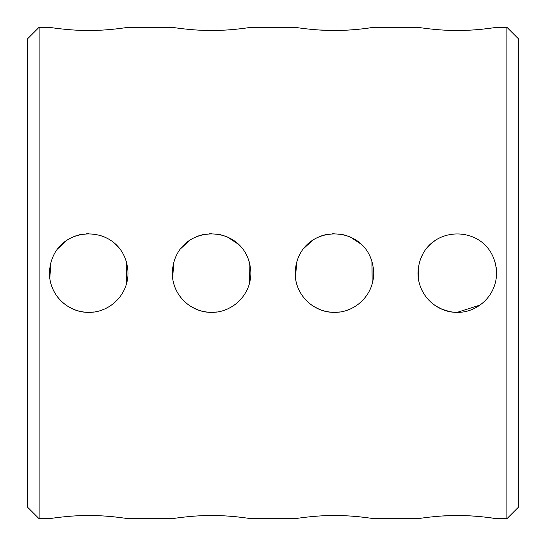 <?xml version="1.0" encoding="UTF-8"?>
<svg xmlns="http://www.w3.org/2000/svg" width="546" height="546" viewBox="0 0 546 546"><rect width="100%" height="100%" fill="white"/><g stroke="black" fill="none" stroke-linecap="round" stroke-linejoin="round"><path stroke-width="0.82" d="M128.037 273C125.894 220.953 51.57 220.939 49.413 273C49.631 297.413 70.482 312.967 88.725 312.312C106.866 313.001 127.832 297.433 128.037 273M250.887 273C248.744 220.953 174.42 220.939 172.263 273C172.481 297.413 193.332 312.967 211.575 312.312C229.716 313.001 250.682 297.433 250.887 273M373.737 273C371.594 220.953 297.27 220.939 295.113 273C295.331 297.413 316.182 312.967 334.425 312.312C352.566 313.001 373.532 297.433 373.737 273M496.587 273C494.444 220.953 420.12 220.939 417.963 273C418.181 297.413 439.032 312.967 457.275 312.312C475.43 312.995 496.389 297.427 496.587 273M506.906 518.7L518.7 506.906L518.7 39.094L506.906 27.3L506.906 518.7L496.587 518.7L488.151 517.492M88.725 30.467C108.49 30.617 127.798 27.355 128.037 27.3C128.638 27.252 107.89 30.672 88.725 30.467C69.56 30.672 48.812 27.252 49.413 27.3L39.094 27.3L39.094 518.7L49.413 518.7C49.679 518.591 70.475 515.301 88.725 515.533C106.934 515.301 127.771 518.584 128.037 518.7L172.263 518.7C172.529 518.591 193.325 515.301 211.575 515.533C229.784 515.301 250.621 518.584 250.887 518.7L295.113 518.7C295.379 518.591 316.175 515.301 334.425 515.533C352.634 515.301 373.471 518.584 373.737 518.7L417.963 518.7C418.181 518.598 438.936 515.308 457.275 515.533C477.04 515.383 496.348 518.645 496.587 518.7M484.425 517.048L482.951 516.891M478.89 516.496L471.587 515.956M462.523 515.595L442.246 515.997M440.977 516.079L440.212 516.134M440.185 516.134L438.854 516.236M438.254 516.277L429.231 517.151M428.276 517.26L427.02 517.417M457.302 312.312L480.036 305.05M496.587 272.59L496.259 267.936M496.218 267.636L494.915 261.65M434.712 240.806L430.733 244.001M430.323 244.383L427.504 247.324M422.563 254.552L420.297 259.643M418.516 266.441L418.352 278.501M419.567 284.118L419.724 284.63M427.498 298.662L429.62 300.942M436.22 306.197L442.001 309.22M442.096 309.261L449.481 311.534M454.006 312.175L455.125 312.251M456.818 312.312L457.275 312.312A39.312 39.312 0 0 1 417.963 273M361.705 517.062C349.467 515.608 335.995 515.212 321.301 515.888M316.25 516.216L315.458 516.277M314.871 516.325L314.421 516.359M306.333 517.158L305.931 517.205M305.63 517.239L304.238 517.403M337.291 312.21L339.469 311.984M342.492 311.473L343.905 311.152M347.413 310.108L349.372 309.357M351.781 308.272L354.067 307.05M356.408 305.589L358.312 304.218M372.14 284.077L371.969 261.336M364.728 247.952L364.148 247.27M364.107 247.222L361.391 244.396M361.261 244.274L350.471 237.114M350.423 237.087L345.352 235.237M345.106 235.169L340.533 234.166M334.207 233.688L332.241 233.749M328.201 234.186L327.368 234.33M325.907 234.623L324.508 234.957M321.594 235.838L319.499 236.63M316.939 237.79L314.687 239.005M312.565 240.322L303.576 248.635M296.69 261.984L295.482 278.358M303.945 297.823L304.245 298.191M305.077 299.153L306.77 300.942M313.814 306.477L319.117 309.207M331.156 312.175L331.743 312.223M334.07 312.312L334.425 312.312A39.312 39.312 0 0 1 295.113 273M250.887 27.3C251.488 27.252 230.74 30.672 211.575 30.467C231.34 30.617 250.648 27.355 250.887 27.3L295.113 27.3C295.331 27.402 316.086 30.692 334.425 30.467C354.19 30.617 373.498 27.355 373.737 27.3L417.963 27.3C418.229 27.409 439.025 30.699 457.275 30.467C475.484 30.699 496.321 27.416 496.587 27.3L506.906 27.3M484.555 28.938C472.317 30.392 458.845 30.788 444.151 30.112M439.1 29.784L438.308 29.723M437.721 29.675L437.271 29.641M429.183 28.842L428.781 28.795M428.48 28.761L427.088 28.597M373.737 27.3L365.301 28.508M361.575 28.952L360.101 29.109M356.04 29.504L348.737 30.044M339.673 30.405L319.396 30.003M318.127 29.921L316.004 29.764M315.404 29.723L306.381 28.849M305.426 28.74L304.17 28.583M238.855 517.062C226.617 515.608 213.145 515.212 198.451 515.888M193.4 516.216L192.608 516.277M192.021 516.325L191.571 516.359M183.483 517.158L183.081 517.205M182.78 517.239L181.388 517.403M214.441 312.21L216.619 311.984M219.642 311.473L221.055 311.152M224.563 310.108L226.522 309.357M228.931 308.272L231.217 307.05M233.558 305.589L235.463 304.218M249.29 284.077L249.119 261.336M241.878 247.952L241.298 247.27M241.257 247.222L238.541 244.396M238.411 244.274L227.621 237.114M227.573 237.087L222.502 235.237M222.256 235.169L217.683 234.166M211.357 233.688L209.391 233.749M205.351 234.186L204.518 234.33M203.057 234.623L201.658 234.957M198.744 235.838L196.649 236.63M194.089 237.79L191.837 239.005M189.715 240.322L180.726 248.635M173.84 261.984L172.632 278.358M181.095 297.823L181.395 298.191M182.227 299.153L183.92 300.942M190.964 306.477L196.267 309.207M208.306 312.175L208.893 312.223M211.22 312.312L211.575 312.312A39.312 39.312 0 0 1 172.263 273M116.005 517.062C103.767 515.608 90.295 515.212 75.601 515.888M70.55 516.216L69.758 516.277M69.171 516.325L68.721 516.359M60.633 517.158L60.231 517.205M59.93 517.239L58.538 517.403M91.591 312.21L93.769 311.984M96.792 311.473L98.205 311.152M101.713 310.108L103.672 309.357M106.081 308.272L108.367 307.05M110.708 305.589L112.612 304.218M126.44 284.077L126.269 261.336M119.028 247.952L118.448 247.27M118.407 247.222L115.691 244.396M104.723 237.087L99.597 235.224M88.507 233.688L86.541 233.749M82.501 234.186L81.668 234.33M80.207 234.623L78.808 234.957M75.894 235.838L73.799 236.63M71.239 237.79L68.987 239.005M66.865 240.322L57.876 248.635M50.99 261.984L49.782 278.358M58.245 297.823L58.545 298.191M59.377 299.153L61.07 300.942M68.114 306.477L73.417 309.207M85.456 312.175L86.043 312.223M88.37 312.312L88.725 312.312A39.312 39.312 0 0 1 49.413 273M180.972 28.542L179.245 28.317M128.037 27.3L172.263 27.3C171.662 27.252 192.41 30.672 211.575 30.467M58.122 28.542L56.395 28.317M39.094 27.3L27.3 39.094L27.3 506.906L39.094 518.7"/></g></svg>

